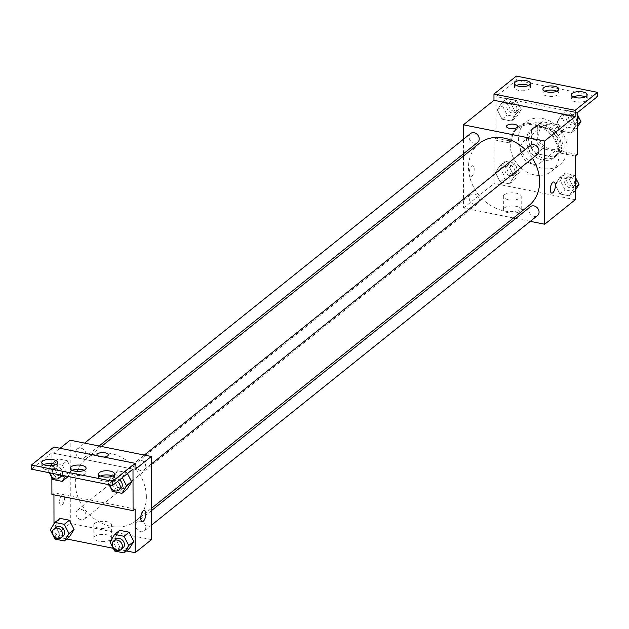 <?xml version="1.0" encoding="UTF-8"?>
<svg xmlns="http://www.w3.org/2000/svg" width="629" height="629" viewBox="0 0 629 629"><rect width="100%" height="100%" fill="white"/><g stroke="black" fill="none" stroke-linecap="round" stroke-linejoin="round"><path stroke-width="0.47" stroke-dasharray="3.15 2.36" d="M544.769 154.081A13.626 11.141 -128.7 0 0 537.3 141.093A13.626 11.141 -128.7 0 0 524.067 141.014A13.626 11.141 -128.7 0 0 523.902 158.61A13.626 11.141 -128.7 0 0 541.121 162.266A13.626 11.141 -128.7 0 0 544.769 154.081M563.104 139.371A13.626 11.141 -128.7 0 0 555.635 126.382A13.626 11.141 -128.7 0 0 542.41 126.303A13.626 11.141 -128.7 0 0 542.237 143.907A13.626 11.141 -128.7 0 0 559.456 147.563A13.626 11.141 -128.7 0 0 563.104 139.371M559.495 152.155L542.41 148.735A17.581 14.381 -128.7 0 1 537.756 143.042L537.724 125.541A17.581 14.381 -128.7 0 1 539.934 123.213A17.581 14.381 -128.7 0 1 542.363 121.712L559.448 125.132A17.581 14.381 -128.7 0 1 564.103 130.824L564.134 148.326A17.581 14.381 -128.7 0 1 561.933 150.645A17.581 14.381 -128.7 0 1 559.495 152.155L553.386 157.061L536.301 153.641L542.41 148.735M542.363 121.712L536.254 126.61L553.339 130.03L559.448 125.132M564.103 130.824L557.994 135.722L558.025 153.232L564.134 148.326M557.994 135.722A17.581 14.381 -128.7 0 0 553.339 130.03M536.254 126.61A17.581 14.381 -128.7 0 0 533.817 128.119A17.581 14.381 -128.7 0 0 531.615 130.439L537.724 125.541M536.301 153.641A17.581 14.381 -128.7 0 1 531.647 147.941L531.615 130.439M553.386 157.061A17.581 14.381 -128.7 0 0 555.824 155.552A17.581 14.381 -128.7 0 0 558.025 153.232M544.793 125.202A18.162 14.86 51.3 0 1 559.841 138.569A18.162 14.86 51.3 0 1 556.185 156.008A18.162 14.86 51.3 0 1 533.227 151.133A18.162 14.86 51.3 0 1 533.455 127.663A18.162 14.86 51.3 0 1 544.793 125.202M542.748 126.838A18.162 14.86 -128.7 0 0 531.419 129.299A18.162 14.86 -128.7 0 0 531.191 152.768A18.162 14.86 -128.7 0 0 554.149 157.635A18.162 14.86 -128.7 0 0 559.016 146.722A18.162 14.86 -128.7 0 0 542.748 126.838M531.647 147.941L537.756 143.042M567.13 148.35A27.244 22.29 -128.7 0 0 552.191 122.372A27.244 22.29 -128.7 0 0 525.734 122.215A27.244 22.29 -128.7 0 0 525.396 157.415A27.244 22.29 -128.7 0 0 559.826 164.727A27.244 22.29 -128.7 0 0 567.13 148.35M558.984 154.883A27.244 22.29 -128.7 0 0 544.038 128.906A27.244 22.29 -128.7 0 0 517.581 128.748A27.244 22.29 -128.7 0 0 517.242 163.949A27.244 22.29 -128.7 0 0 551.68 171.261A27.244 22.29 -128.7 0 0 558.984 154.883M575.213 156.055L559.873 152.981A28.336 23.179 51.3 0 0 543.472 127.49A28.336 23.179 51.3 0 0 516.904 127.899A28.336 23.179 51.3 0 0 509.388 142.869L494.048 139.795L496.084 138.16L496.014 96.583L516.385 80.237L516.378 76.085M575.283 199.715L494.119 183.456L494.048 139.795M573.923 188.472L569.253 195.847L559.881 193.968L555.179 184.714L559.849 177.339L569.221 179.218L573.923 188.472L569.253 195.847L559.881 193.968L555.179 184.714L559.849 177.339L569.221 179.218L573.923 188.472L575.268 187.395M514.192 176.505L509.514 183.88L500.141 182.001L495.448 172.747L500.118 165.372L509.49 167.251L514.192 176.505L509.514 183.88L500.141 182.001L495.448 172.747L500.118 165.372L509.49 167.251L514.192 176.505L519.279 172.417L514.608 179.792L505.236 177.921L500.535 168.658L505.213 161.283L514.585 163.163L519.279 172.417M530.436 206.682A5.677 4.647 -128.7 0 0 530.365 214.009A5.677 4.647 -128.7 0 0 537.543 215.535M530.333 145.472A5.677 4.647 -128.7 0 0 530.263 152.808A5.677 4.647 -128.7 0 0 537.433 154.325M513.476 217.972L463.557 207.971L463.471 156.086M463.463 153.775L463.439 139.245M530.302 221.337L515.788 218.428M470.594 133.505A5.677 4.647 -128.7 0 0 470.523 140.841A5.677 4.647 -128.7 0 0 477.694 142.358M479.329 200.156A5.677 4.647 -128.7 0 0 476.216 194.746A5.677 4.647 -128.7 0 0 470.704 194.707A5.677 4.647 -128.7 0 0 470.634 202.043A5.677 4.647 -128.7 0 0 477.804 203.568A5.677 4.647 -128.7 0 0 479.329 200.156M479.18 143.491A39.776 32.543 -128.7 0 0 468.519 167.4A39.776 32.543 -128.7 0 0 490.329 205.321A39.776 32.543 -128.7 0 0 528.958 205.549M532.449 158.327A39.776 32.543 -128.7 0 0 525.246 149.553M504.309 207.963A8.932 3.585 -0.1 0 0 503.365 209.575A8.932 3.585 -0.1 0 0 512.297 213.152A8.932 3.585 -0.1 0 0 521.221 209.543A8.932 3.585 -0.1 0 0 514.349 206.068A8.932 3.585 -0.1 0 0 504.309 207.963M463.557 207.971L494.119 183.456M471.664 176.49A5.677 2.335 101.3 0 0 474.14 170.475A5.677 2.335 101.3 0 0 472.772 165.726A5.677 2.335 101.3 0 0 469.368 170.829A5.677 2.335 101.3 0 0 470.539 176.851A5.677 2.335 101.3 0 0 471.664 176.49A5.677 2.335 -78.7 0 1 470.547 176.851A5.677 2.335 -78.7 0 1 469.368 170.829A5.677 2.335 -78.7 0 1 472.772 165.726A5.677 2.335 -78.7 0 1 474.14 170.475A5.677 2.335 -78.7 0 1 471.671 176.49M504.285 194.825A8.932 3.585 179.9 0 1 514.325 192.93A8.932 3.585 179.9 0 1 521.197 196.405A8.932 3.585 179.9 0 1 512.273 200.014A8.932 3.585 179.9 0 1 503.342 196.437A8.932 3.585 179.9 0 1 504.285 194.825M506.471 126.413L506.471 126.413A5.677 2.28 -0.1 0 0 509.6 128.45A5.677 2.28 -0.1 0 0 517.824 126.398L517.824 126.398M553.937 181.985L553.929 181.985A5.677 2.335 101.3 0 0 552.812 182.347A5.677 2.335 101.3 0 0 550.336 188.362A5.677 2.335 101.3 0 0 551.704 193.111L551.704 193.111M559.873 152.981L561.909 151.353A28.336 23.179 -128.7 0 0 545.508 125.855A28.336 23.179 -128.7 0 0 518.941 126.264A28.336 23.179 -128.7 0 0 511.424 141.234L496.084 138.16M577.249 154.427L561.909 151.353M597.55 96.504L516.385 80.237M509.388 142.869L511.424 141.234M511.448 121.043L502.076 119.164L497.374 109.91L502.044 102.527L511.416 104.406L516.118 113.66L511.448 121.043L502.076 119.164L497.374 109.91L502.044 102.527L511.416 104.406L516.118 113.66L511.448 121.043L516.543 116.955L507.171 115.076L502.469 105.821L507.139 98.446L516.511 100.325L521.213 109.58L516.543 116.955M571.187 133.01L561.815 131.131L557.113 121.877L561.783 114.502L571.156 116.373L575.857 125.627L571.187 133.01L561.815 131.131L557.113 121.877L561.783 114.502L571.156 116.373L575.857 125.627L571.187 133.01L576.282 128.921L566.91 127.042L562.208 117.788L566.878 110.413L576.25 112.292L577.178 114.116M577.178 112.843L496.014 96.583M573.223 96.897A7.949 3.192 -0.1 0 0 572.162 97.542A7.949 3.192 -0.1 0 0 571.313 98.981A7.949 3.192 -0.1 0 0 579.27 102.157A7.949 3.192 -0.1 0 0 587.211 98.95A7.949 3.192 -0.1 0 0 585.292 96.874M516.409 85.513A7.949 3.192 -0.1 0 0 515.348 86.157A7.949 3.192 -0.1 0 0 514.498 87.596A7.949 3.192 -0.1 0 0 522.455 90.78A7.949 3.192 -0.1 0 0 530.396 87.565A7.949 3.192 -0.1 0 0 528.478 85.489M544.816 91.205A7.949 3.192 -0.1 0 0 543.755 91.85A7.949 3.192 -0.1 0 0 542.906 93.289A7.949 3.192 -0.1 0 0 550.862 96.465A7.949 3.192 -0.1 0 0 558.804 93.257A7.949 3.192 -0.1 0 0 556.885 91.181M146.376 497.036A39.776 32.543 -128.7 0 0 124.566 459.107A39.776 32.543 -128.7 0 0 85.937 458.887A39.776 32.543 -128.7 0 0 85.442 510.276A39.776 32.543 -128.7 0 0 135.715 520.946A39.776 32.543 -128.7 0 0 146.376 497.036M145.826 527.519A5.677 4.647 51.3 0 1 144.3 530.931A5.677 4.647 51.3 0 1 138.789 530.9A5.677 4.647 51.3 0 1 135.675 525.49A5.677 4.647 51.3 0 1 137.201 522.078A5.677 4.647 51.3 0 1 142.712 522.109A5.677 4.647 51.3 0 1 145.826 527.519M85.976 454.342A5.677 4.647 -128.7 0 0 82.863 448.933A5.677 4.647 -128.7 0 0 77.351 448.902A5.677 4.647 -128.7 0 0 77.281 456.237A5.677 4.647 -128.7 0 0 84.459 457.755A5.677 4.647 -128.7 0 0 85.976 454.342M145.716 466.317A5.677 4.647 -128.7 0 0 142.602 460.9A5.677 4.647 -128.7 0 0 137.091 460.868A5.677 4.647 -128.7 0 0 137.02 468.204A5.677 4.647 -128.7 0 0 144.198 469.729A5.677 4.647 -128.7 0 0 145.716 466.317M86.087 515.552A5.677 4.647 -128.7 0 0 82.973 510.143A5.677 4.647 -128.7 0 0 77.461 510.111A5.677 4.647 -128.7 0 0 77.391 517.439A5.677 4.647 -128.7 0 0 84.561 518.964A5.677 4.647 -128.7 0 0 86.087 515.552M151.487 539.627L70.322 523.367L70.173 440.206M103.989 457.086A5.677 2.28 179.9 0 1 100.058 456.913A5.677 2.28 179.9 0 1 97.369 455.758M53.866 447.046L53.874 453.281L60.093 448.288M53.874 453.281L135.038 469.541M55.344 525.734L60.038 534.988L69.41 536.867L60.038 534.988L55.344 525.734L60.014 518.351L55.344 525.734L50.249 529.815M119.777 546.955L129.149 548.834L119.777 546.955L115.076 537.701L119.777 546.955L114.682 551.043M119.754 530.326L115.076 537.701L119.754 530.326M53.945 494.826L53.945 492.782L135.109 509.042M66.76 538.99L54.015 536.443L54 523.894M126.5 550.957L113.299 548.315M94.775 536.435A8.932 3.585 -0.1 0 0 93.823 538.047A8.932 3.585 -0.1 0 0 102.755 541.624A8.932 3.585 -0.1 0 0 111.679 538.015A8.932 3.585 -0.1 0 0 104.807 534.54A8.932 3.585 -0.1 0 0 94.775 536.435M54.015 536.443L70.322 523.367M62.122 504.953A5.677 2.335 101.3 0 0 64.598 498.946A5.677 2.335 101.3 0 0 63.23 494.19A5.677 2.335 101.3 0 0 59.826 499.3A5.677 2.335 101.3 0 0 60.997 505.323A5.677 2.335 101.3 0 0 62.122 504.953A5.677 2.335 -78.7 0 1 61.005 505.323A5.677 2.335 -78.7 0 1 59.826 499.3A5.677 2.335 -78.7 0 1 63.238 494.197A5.677 2.335 -78.7 0 1 64.598 498.946A5.677 2.335 -78.7 0 1 62.129 504.961M53.945 492.782L51.908 494.418M51.877 477.67L51.853 464.328M51.853 463.628L51.83 452.833L31.458 469.179M144.395 510.457L144.395 510.457A5.677 2.335 101.3 0 0 143.27 510.819A5.677 2.335 101.3 0 0 140.794 516.834A5.677 2.335 101.3 0 0 142.162 521.583L142.162 521.583M94.751 523.297A8.932 3.585 179.9 0 1 104.784 521.402A8.932 3.585 179.9 0 1 111.655 524.877A8.932 3.585 179.9 0 1 102.731 528.486A8.932 3.585 179.9 0 1 93.8 524.908A8.932 3.585 179.9 0 1 94.751 523.297M96.929 454.885L96.929 454.885A5.677 2.28 -0.1 0 0 100.058 456.921A5.677 2.28 -0.1 0 0 108.282 454.869L108.282 454.861M126.979 472.631L117.607 470.751L112.937 478.126L117.631 487.381L127.003 489.26L117.631 487.381L112.937 478.126L117.607 470.751L126.979 472.631L127.443 473.551L126.979 472.631L121.884 476.711L122.348 477.631M67.24 460.656L57.868 458.785L53.198 466.16L57.899 475.414L67.272 477.293L57.899 475.414L53.198 466.16L57.868 458.785L67.24 460.656L71.942 469.918L67.24 460.656L62.145 464.745L66.847 473.999L65.573 476.011M67.798 476.46L71.942 469.918L67.798 476.46M51.83 452.833L132.994 469.092M72.115 470.335A7.949 3.192 -0.1 0 0 71.053 470.979A7.949 3.192 -0.1 0 0 70.204 472.418A7.949 3.192 -0.1 0 0 78.161 475.595A7.949 3.192 -0.1 0 0 86.102 472.387A7.949 3.192 -0.1 0 0 84.184 470.311M43.708 464.642A7.949 3.192 -0.1 0 0 41.797 466.726A7.949 3.192 -0.1 0 0 47.914 469.824A7.949 3.192 -0.1 0 0 56.846 468.133A7.949 3.192 -0.1 0 0 57.695 466.702A7.949 3.192 -0.1 0 0 55.777 464.627M100.522 476.027A7.949 3.192 -0.1 0 0 98.611 478.111A7.949 3.192 -0.1 0 0 104.728 481.209A7.949 3.192 -0.1 0 0 113.66 479.518A7.949 3.192 -0.1 0 0 114.509 478.079A7.949 3.192 -0.1 0 0 112.591 476.004M115.807 539.234A5.677 4.647 -128.7 0 0 115.736 546.57A5.677 4.647 -128.7 0 0 122.907 548.087M109.981 541.781L115.076 537.701M56.067 527.267A5.677 4.647 -128.7 0 0 55.997 534.603A5.677 4.647 -128.7 0 0 63.167 536.12M54.951 539.069L60.038 534.988M109.124 484.739L107.842 482.215L111.506 476.428M111.938 475.736L112.512 474.832L121.884 476.711M119.502 479.919A5.677 4.647 -128.7 0 0 113.66 479.66A5.677 4.647 -128.7 0 0 113.59 486.995A5.677 4.647 -128.7 0 0 120.76 488.521M107.842 482.215L112.937 478.126M112.512 474.832L117.607 470.751M112.544 491.469L117.631 487.381M117.466 481.555A5.677 4.647 -128.7 0 0 111.624 481.295A5.677 4.647 -128.7 0 0 110.106 484.935M49.384 472.764L48.103 470.248L50.973 465.712M52.262 463.683L52.773 462.865L62.145 464.745M62.043 475.304A5.677 4.647 -128.7 0 0 62.546 473.142A5.677 4.647 -128.7 0 0 59.433 467.724A5.677 4.647 -128.7 0 0 53.921 467.693A5.677 4.647 -128.7 0 0 53.85 475.029A5.677 4.647 -128.7 0 0 61.029 476.554M48.103 470.248L53.198 466.16M52.773 462.865L57.868 458.785M66.847 473.999L71.942 469.918M52.805 479.502L57.899 475.414M60.51 474.997A5.677 4.647 -128.7 0 0 60.51 474.769A5.677 4.647 -128.7 0 0 57.396 469.36A5.677 4.647 -128.7 0 0 51.885 469.328A5.677 4.647 -128.7 0 0 50.367 472.969M575.268 190.304L574.348 191.766L564.976 189.887L560.274 180.633L564.944 173.25L574.316 175.129L575.244 176.961M574.717 183.526A5.677 4.647 -128.7 0 0 571.604 178.109A5.677 4.647 -128.7 0 0 566.092 178.078A5.677 4.647 -128.7 0 0 566.021 185.413A5.677 4.647 -128.7 0 0 573.2 186.939A5.677 4.647 -128.7 0 0 574.717 183.526M555.179 184.714L560.274 180.633M559.849 177.339L564.944 173.25M569.221 179.218L574.316 175.129M569.253 195.847L574.348 191.766M559.881 193.968L564.976 189.887M576.754 181.891A5.677 4.647 -128.7 0 0 573.648 176.482A5.677 4.647 -128.7 0 0 568.136 176.442A5.677 4.647 -128.7 0 0 568.066 183.778A5.677 4.647 -128.7 0 0 575.236 185.303A5.677 4.647 -128.7 0 0 576.754 181.891M514.986 171.56A5.677 4.647 -128.7 0 0 511.872 166.142A5.677 4.647 -128.7 0 0 506.361 166.111A5.677 4.647 -128.7 0 0 506.29 173.447A5.677 4.647 -128.7 0 0 513.461 174.964A5.677 4.647 -128.7 0 0 514.986 171.56M495.448 172.747L500.535 168.658M500.118 165.372L505.213 161.283M509.49 167.251L514.585 163.163M509.514 183.88L514.608 179.792M500.141 182.001L505.236 177.921M517.022 169.924A5.677 4.647 -128.7 0 0 513.909 164.507A5.677 4.647 -128.7 0 0 508.397 164.476A5.677 4.647 -128.7 0 0 508.326 171.811A5.677 4.647 -128.7 0 0 515.497 173.337A5.677 4.647 -128.7 0 0 517.022 169.924M577.202 127.467L576.282 128.921M576.651 120.682A5.677 4.647 -128.7 0 0 573.538 115.272A5.677 4.647 -128.7 0 0 568.026 115.241A5.677 4.647 -128.7 0 0 567.956 122.576A5.677 4.647 -128.7 0 0 575.126 124.094A5.677 4.647 -128.7 0 0 576.651 120.682M557.113 121.877L562.208 117.788M561.783 114.502L566.878 110.413M571.156 116.373L576.25 112.292M575.857 125.627L577.194 124.558M561.815 131.131L566.91 127.042M578.688 119.046A5.677 4.647 -128.7 0 0 575.574 113.637A5.677 4.647 -128.7 0 0 570.063 113.605A5.677 4.647 -128.7 0 0 569.992 120.941A5.677 4.647 -128.7 0 0 577.17 122.458A5.677 4.647 -128.7 0 0 578.688 119.046M516.912 108.715A5.677 4.647 -128.7 0 0 513.799 103.305A5.677 4.647 -128.7 0 0 508.287 103.274A5.677 4.647 -128.7 0 0 508.216 110.602A5.677 4.647 -128.7 0 0 515.395 112.127A5.677 4.647 -128.7 0 0 516.912 108.715M497.374 109.91L502.469 105.821M502.044 102.527L507.139 98.446M511.416 104.406L516.511 100.325M516.118 113.66L521.213 109.58M502.076 119.164L507.171 115.076M518.949 107.079A5.677 4.647 -128.7 0 0 515.835 101.67A5.677 4.647 -128.7 0 0 510.323 101.639A5.677 4.647 -128.7 0 0 510.253 108.974A5.677 4.647 -128.7 0 0 517.431 110.492A5.677 4.647 -128.7 0 0 518.949 107.079M542.41 126.303L524.067 141.014M559.456 147.563L541.121 162.266M554.149 157.635L556.185 156.008M531.419 129.299L533.455 127.663M533.817 128.119L539.934 123.213M555.824 155.552L561.933 150.645M551.68 171.261L559.826 164.727M517.581 128.748L525.734 122.215M521.221 209.543L521.197 196.405M503.365 209.575L503.342 196.437M516.904 127.899L518.941 126.264M558.804 93.257L558.796 89.098M542.906 93.289L542.898 89.129M530.396 87.565L530.389 83.413M514.498 87.596L514.491 83.437M587.211 98.95L587.203 94.79M571.313 98.981L571.305 94.822M135.715 520.946L151.432 508.35M85.937 458.887L101.426 446.464M151.432 510.662L137.201 522.078M151.455 525.191L144.3 530.931M84.459 457.755L99.115 446M77.351 448.902L84.593 443.091M144.198 469.729L151.353 463.982M137.091 460.868L144.332 455.066M84.561 518.964L477.804 203.568M77.461 510.111L470.704 194.707M111.679 538.015L111.655 524.877M93.823 538.047L93.8 524.908M114.509 478.079L114.502 473.92M98.611 478.111L98.604 473.951M57.695 466.702L57.687 462.543M41.797 466.726L41.789 462.567M86.102 472.387L86.094 468.235M70.204 472.418L70.196 468.259M111.624 481.295L113.66 479.66M51.885 469.328L53.921 467.693M573.2 186.939L575.236 185.303M566.092 178.078L568.136 176.442M513.461 174.964L515.497 173.337M506.361 166.111L508.397 164.476M575.126 124.094L577.17 122.458M568.026 115.241L570.063 113.605M515.395 112.127L517.431 110.492M508.287 103.274L510.323 101.639"/><path stroke-width="0.94" d="M463.439 139.245L463.416 124.809L544.58 141.069L575.142 116.554L575.134 110.319L597.542 92.345L597.55 96.504L577.178 112.843L577.249 154.427L575.213 156.055L575.283 199.715L544.722 224.231L530.302 221.337M552.812 182.355A5.677 2.335 -78.7 0 1 553.937 181.985A5.677 2.335 -78.7 0 1 555.108 188.008A5.677 2.335 -78.7 0 1 551.704 193.111A5.677 2.335 -78.7 0 1 550.336 188.362A5.677 2.335 -78.7 0 1 552.812 182.355M544.58 141.069L544.722 224.231M151.455 525.191L537.543 215.535A5.677 4.647 -128.7 0 0 539.061 212.122A5.677 4.647 -128.7 0 0 535.947 206.713A5.677 4.647 -128.7 0 0 530.436 206.682L151.432 510.662M151.353 463.982L537.433 154.325A5.677 4.647 -128.7 0 0 538.959 150.913A5.677 4.647 -128.7 0 0 535.845 145.503A5.677 4.647 -128.7 0 0 530.333 145.472L144.332 455.066M463.471 156.086L463.463 153.775M515.788 218.428L513.476 217.972M99.115 446L477.694 142.358A5.677 4.647 -128.7 0 0 479.219 138.946A5.677 4.647 -128.7 0 0 476.106 133.537A5.677 4.647 -128.7 0 0 470.594 133.505L84.593 443.091M151.432 508.35L528.958 205.549A39.776 32.543 -128.7 0 0 539.619 181.639A39.776 32.543 -128.7 0 0 532.449 158.327M525.246 149.553A39.776 32.543 -128.7 0 0 479.18 143.491L101.426 446.464M509.6 128.442A5.677 2.28 179.9 0 1 506.471 126.413A5.677 2.28 179.9 0 1 512.14 124.117A5.677 2.28 179.9 0 1 517.824 126.39A5.677 2.28 179.9 0 1 509.6 128.442M463.416 124.809L493.977 100.294L575.142 116.554M597.542 92.345L516.378 76.085L493.962 94.059L493.977 100.294M517.824 126.398A5.677 2.28 -0.1 0 0 512.14 124.125A5.677 2.28 -0.1 0 0 506.471 126.413M551.704 193.111A5.677 2.335 101.3 0 0 555.108 188.008A5.677 2.335 101.3 0 0 553.929 181.985M575.134 110.319L493.962 94.059M572.154 93.383A7.949 3.192 -0.1 0 0 571.305 94.822A7.949 3.192 -0.1 0 0 579.262 97.998A7.949 3.192 -0.1 0 0 587.203 94.79A7.949 3.192 -0.1 0 0 581.086 91.692A7.949 3.192 -0.1 0 0 572.154 93.383M515.34 81.998A7.949 3.192 -0.1 0 0 514.491 83.437A7.949 3.192 -0.1 0 0 522.447 86.621A7.949 3.192 -0.1 0 0 530.389 83.413A7.949 3.192 -0.1 0 0 524.271 80.315A7.949 3.192 -0.1 0 0 515.34 81.998M543.747 87.69A7.949 3.192 -0.1 0 0 542.898 89.129A7.949 3.192 -0.1 0 0 550.855 92.314A7.949 3.192 -0.1 0 0 558.796 89.098A7.949 3.192 -0.1 0 0 552.679 86.008A7.949 3.192 -0.1 0 0 543.747 87.69M585.292 96.874A7.949 3.192 -0.1 0 0 573.223 96.897M528.478 85.489A7.949 3.192 -0.1 0 0 516.409 85.513M556.885 91.181A7.949 3.192 -0.1 0 0 544.816 91.205M60.093 448.288L70.173 440.206L151.337 456.465L151.487 539.627L135.18 552.702L126.5 550.957M97.369 455.758A5.677 2.28 179.9 0 1 96.929 454.885A5.677 2.28 179.9 0 1 102.606 452.589A5.677 2.28 179.9 0 1 108.282 454.861A5.677 2.28 179.9 0 1 103.989 457.086M135.18 552.702L135.109 509.042L133.073 510.677L132.994 469.092L112.622 485.439L112.615 481.279L135.031 463.306L135.038 469.541L151.337 456.465M143.27 510.819A5.677 2.335 -78.7 0 1 144.395 510.457A5.677 2.335 -78.7 0 1 145.574 516.48A5.677 2.335 -78.7 0 1 142.162 521.583A5.677 2.335 -78.7 0 1 140.802 516.834A5.677 2.335 -78.7 0 1 143.27 510.819M69.387 520.23L60.014 518.351L69.387 520.23L74.088 529.484L69.387 520.23L64.292 524.319L68.993 533.573L64.323 540.948L54.951 539.069L50.249 529.815L54.92 522.44L64.292 524.319M69.41 536.867L74.088 529.484L69.41 536.867L64.323 540.948M133.82 541.451L129.126 532.197L119.754 530.326L129.126 532.197L133.82 541.451L129.149 548.834L133.82 541.451L128.725 545.54L124.055 552.915L114.682 551.043L109.981 541.781L114.659 534.406L124.031 536.285L128.725 545.54M54 523.894L53.945 494.826M113.299 548.315L66.76 538.99M133.073 510.677L51.908 494.418L51.877 477.67M51.853 464.328L51.853 463.628M112.622 485.439L31.458 469.179L31.45 465.02L53.866 447.046L135.031 463.306M142.162 521.583A5.677 2.335 101.3 0 0 145.566 516.48A5.677 2.335 101.3 0 0 144.395 510.457M108.282 454.869A5.677 2.28 -0.1 0 0 102.606 452.597A5.677 2.28 -0.1 0 0 96.929 454.885M31.45 465.02L112.615 481.279M71.046 466.82A7.949 3.192 -0.1 0 0 70.196 468.259A7.949 3.192 -0.1 0 0 78.153 471.443A7.949 3.192 -0.1 0 0 86.094 468.235A7.949 3.192 -0.1 0 0 79.977 465.138A7.949 3.192 -0.1 0 0 71.046 466.82M56.838 463.974A7.949 3.192 -0.1 0 0 57.687 462.543A7.949 3.192 -0.1 0 0 49.73 459.359A7.949 3.192 -0.1 0 0 41.789 462.567A7.949 3.192 -0.1 0 0 47.906 465.664A7.949 3.192 -0.1 0 0 56.838 463.974M113.652 475.359A7.949 3.192 -0.1 0 0 114.502 473.92A7.949 3.192 -0.1 0 0 106.545 470.744A7.949 3.192 -0.1 0 0 98.604 473.951A7.949 3.192 -0.1 0 0 104.721 477.049A7.949 3.192 -0.1 0 0 113.652 475.359M131.681 481.885L127.443 473.551L131.681 481.885L127.003 489.26L131.681 481.885L126.586 485.965L121.916 493.348L112.544 491.469L109.124 484.739M67.272 477.293L62.177 481.374L52.805 479.502L49.384 472.764M84.184 470.311A7.949 3.192 -0.1 0 0 72.115 470.335M55.777 464.627A7.949 3.192 -0.1 0 0 43.708 464.642M112.591 476.004A7.949 3.192 -0.1 0 0 100.522 476.027M120.87 549.722L122.907 548.087A5.677 4.647 -128.7 0 0 124.432 544.683A5.677 4.647 -128.7 0 0 121.318 539.265A5.677 4.647 -128.7 0 0 115.807 539.234L113.77 540.869A5.677 4.647 -128.7 0 0 113.7 548.205A5.677 4.647 -128.7 0 0 120.87 549.722A5.677 4.647 -128.7 0 0 122.396 546.31A5.677 4.647 -128.7 0 0 119.282 540.901A5.677 4.647 -128.7 0 0 113.77 540.869M114.659 534.406L119.754 530.326M124.031 536.285L129.126 532.197M124.055 552.915L129.149 548.834M61.131 537.756L63.167 536.12A5.677 4.647 -128.7 0 0 64.693 532.708A5.677 4.647 -128.7 0 0 61.579 527.299A5.677 4.647 -128.7 0 0 56.067 527.267L54.031 528.903A5.677 4.647 -128.7 0 0 53.96 536.23A5.677 4.647 -128.7 0 0 61.131 537.756A5.677 4.647 -128.7 0 0 62.656 534.343A5.677 4.647 -128.7 0 0 59.543 528.934A5.677 4.647 -128.7 0 0 54.031 528.903M54.92 522.44L60.014 518.351M68.993 533.573L74.088 529.484M111.506 476.428L111.938 475.736M122.348 477.631L126.586 485.965M110.106 484.935A5.677 4.647 -128.7 0 0 113.314 490.18A5.677 4.647 -128.7 0 0 118.724 490.156L120.76 488.521A5.677 4.647 -128.7 0 0 122.285 485.108A5.677 4.647 -128.7 0 0 119.502 479.919M121.916 493.348L127.003 489.26M118.724 490.156A5.677 4.647 -128.7 0 0 120.249 486.744A5.677 4.647 -128.7 0 0 117.466 481.555M50.973 465.712L52.262 463.683M65.573 476.011L62.177 481.374M50.367 472.969A5.677 4.647 -128.7 0 0 53.575 478.213A5.677 4.647 -128.7 0 0 58.992 478.182L61.029 476.554A5.677 4.647 -128.7 0 0 62.043 475.304M58.992 478.182A5.677 4.647 -128.7 0 0 60.51 474.997M575.244 176.961L579.018 184.383L575.268 190.304M575.268 187.395L579.018 184.383M577.178 114.116L580.952 121.546L577.202 127.467M577.194 124.558L580.952 121.546"/></g></svg>
